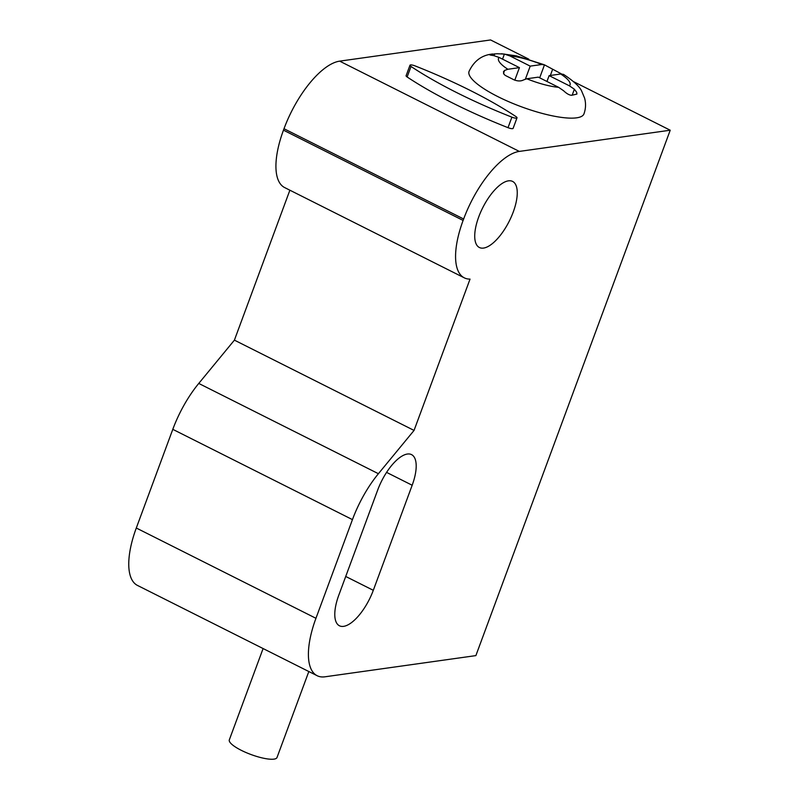 <?xml version="1.0" encoding="UTF-8"?>
<svg xmlns="http://www.w3.org/2000/svg" width="799" height="799" viewBox="0 0 799 799"><rect width="100%" height="100%" fill="white"/><g stroke="black" fill="none" stroke-linecap="round" stroke-linejoin="round"><path stroke-width="1.2" d="M561.517 73.947L544.479 64.849L541.772 64.509L530.206 66.127L509.932 55.94L504.399 54.062L497.088 53.743L490.376 54.442C488.838 54.741 489.917 55.121 493.622 55.57L499.155 57.448L519.43 67.645L507.874 69.263L504.598 70.442L503.47 71.69L503.959 74.227L505.318 75.446L513.797 79.72C517.592 81.278 520.828 81.358 523.505 79.95L526.781 78.771L538.336 77.143L558.621 87.331L563.585 90.736C566.661 93.683 569.357 95.211 571.694 95.301L576.898 94.072L576.678 92.324L574.371 89.218L569.397 85.823L549.123 75.635L560.678 74.007L563.395 74.347M339.665 61.143L519.31 151.41A69.343 27.875 116.7 0 0 463.65 218.996L463.11 220.434A69.343 27.875 116.7 0 0 464.319 277.852L284.674 187.585A69.343 27.875 -63.3 0 1 283.465 130.167L284.005 128.729A69.343 27.875 -63.3 0 1 339.665 61.143L490.576 39.95L528.788 59.146M573.582 81.658L670.221 130.217L475.874 655.609L324.963 676.803A69.343 27.875 116.7 0 1 317.153 675.714A69.343 27.875 116.7 0 1 315.945 618.296L352.449 519.62L172.794 429.343A69.343 27.875 -63.3 0 1 198.761 383.43L234.407 340.144L289.877 190.202M478.741 216.879A36.984 14.871 -63.3 0 1 512.588 181.413A36.984 14.871 -63.3 0 1 509.273 221.133A36.984 14.871 -63.3 0 1 479.38 247.5A36.984 14.871 -63.3 0 1 478.741 216.879M373.303 590.311A36.984 14.871 -63.3 0 1 339.455 625.787A36.984 14.871 -63.3 0 1 338.806 595.155L377.677 490.077A36.984 14.871 -63.3 0 1 411.535 454.611A36.984 14.871 -63.3 0 1 412.174 485.243L373.303 590.311L345.727 576.459M464.319 277.852A69.343 27.875 116.7 0 0 470.032 279.111L414.052 430.421L378.406 473.707A69.343 27.875 116.7 0 0 352.449 519.62M519.31 151.41L670.221 130.217M317.153 675.714L137.498 585.437A69.343 27.875 -63.3 0 1 136.299 528.019L172.794 429.343M508.014 127.67L511.899 117.163A4.624 1.139 20.3 0 0 517.003 117.853L513.118 128.359A4.624 1.139 -159.7 0 1 508.014 127.67A184.909 45.363 -159.7 0 1 407.14 76.984A4.624 1.139 -159.7 0 1 406.092 75.735L409.987 65.228A4.624 1.139 20.3 0 0 411.026 66.477L407.14 76.984M492.693 54.002C481.967 54.991 474.087 60.794 469.053 71.401A61.253 15.021 20.3 0 0 497.937 96.659A61.253 15.021 20.3 0 0 583.949 113.907C585.807 108.704 586.027 103.451 584.608 98.147L581.772 91.356C579.884 86.861 573.872 81.248 563.724 74.517M234.407 340.144L414.052 430.421M546.955 81.478L549.123 75.635M530.206 66.127L525.412 79.101M514.786 80.2L519.43 67.645M409.987 65.228A4.624 1.139 20.3 0 1 415.09 65.908A184.909 45.363 -159.7 0 1 515.964 116.594A4.624 1.139 20.3 0 1 517.003 117.853M511.899 117.163A184.909 45.363 -159.7 0 1 411.026 66.477M263.101 648.548L229.323 739.854A25.428 6.232 20.3 0 0 251.006 754.526A25.428 6.232 20.3 0 0 277.013 757.502L308.823 671.53M569.397 85.823A38.142 9.358 20.3 0 0 560.678 74.007M541.772 64.509A38.142 9.358 20.3 0 0 509.932 55.94M499.155 57.448A38.142 9.358 20.3 0 0 507.874 69.263M283.465 130.167L463.11 220.434M463.65 218.996L284.005 128.729M136.299 528.019L315.945 618.296M198.761 383.43L378.406 473.707M386.576 472.379L412.174 485.243M526.781 78.771A38.142 9.358 20.3 0 0 558.621 87.331M544.479 64.849L539.685 77.823M560.149 73.208L559.809 74.127M552.588 69.413L550.351 75.456M504.598 70.442L503.5 73.408M494.691 53.833L494.022 55.65M490.376 54.442L490.177 54.981M504.399 54.062L502.521 59.146M574.371 89.218L572.154 95.191M501.452 53.743L516.484 55.88L544.299 64.769"/></g></svg>
